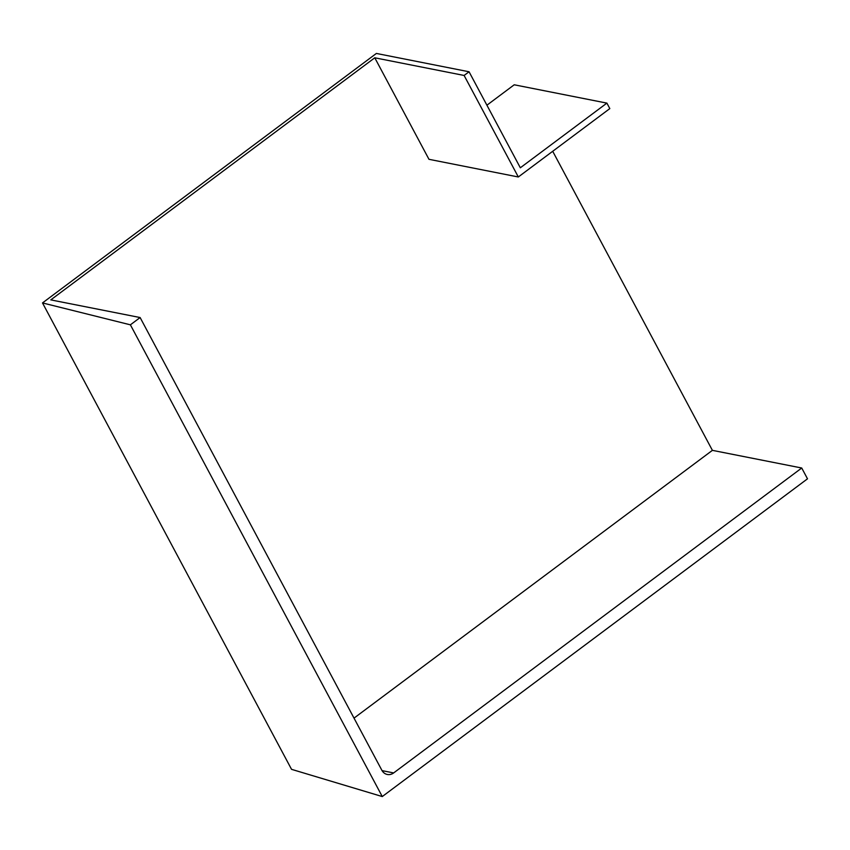 <?xml version="1.0" encoding="UTF-8"?>
<svg xmlns="http://www.w3.org/2000/svg" width="850" height="850" viewBox="0 0 850 850"><rect width="100%" height="100%" fill="white"/><g stroke="black" fill="none" stroke-linecap="round" stroke-linejoin="round"><path stroke-width="1.27" d="M382.064 770.631L393.656 772.926L801.731 468.01L712.396 450.351L354.014 718.133M801.731 468.01L807.5 478.816L382.266 796.556L130.39 324.828L42.5 302.929L291.539 769.335L382.266 796.556M606.889 103.116L609.822 108.598L518.319 176.981L464.111 75.459L469.062 71.772L520.327 167.79L606.889 103.116L514.218 84.787L486.912 105.198M552.702 151.279L712.396 450.351M393.656 772.926A9.977 8.564 -78.8 0 1 387.324 774.477A9.977 8.564 -78.8 0 1 381.841 770.238L140.123 317.549L130.39 324.828M469.062 71.772L376.38 53.444L42.5 302.929M464.111 75.459L374.776 57.8L428.974 159.311L518.319 176.981M374.776 57.8L50.787 299.891L140.123 317.549"/></g></svg>
